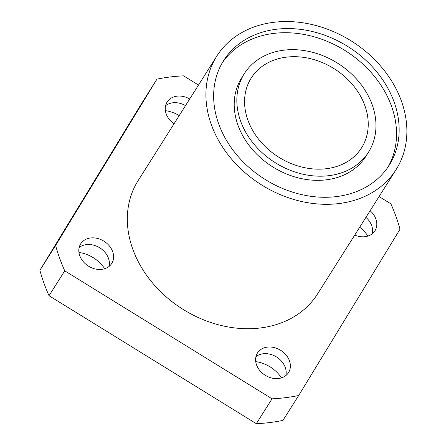<?xml version="1.0" encoding="UTF-8"?>
<svg xmlns="http://www.w3.org/2000/svg" width="446" height="446" viewBox="0 0 446 446"><rect width="100%" height="100%" fill="white"/><g stroke="black" fill="none" stroke-linecap="round" stroke-linejoin="round"><path stroke-width="0.67" d="M255.932 356.683A18.364 14.679 -147.7 0 1 285.245 367.409A18.364 14.679 -147.7 0 1 285.853 375.582M256.534 364.856A18.364 14.679 -147.7 0 1 257.459 353.003A18.364 14.679 -147.7 0 1 274.178 347.568A18.364 14.679 -147.7 0 1 289.437 360.775A18.364 14.679 -147.7 0 1 288.512 372.622A18.364 14.679 -147.7 0 1 271.798 378.057A18.364 14.679 -147.7 0 1 256.534 364.856M255.731 361.622A30.607 24.463 -147.7 0 1 281.476 377.885M79.148 247.53A18.364 14.679 -147.7 0 1 86.368 244.614A18.364 14.679 -147.7 0 1 103.466 250.713A18.364 14.679 -147.7 0 1 109.069 266.429M90.56 237.974A18.364 14.679 -147.7 0 1 109.315 245.863A18.364 14.679 -147.7 0 1 111.734 263.469A18.364 14.679 -147.7 0 1 101.855 269.345A18.364 14.679 -147.7 0 1 83.095 261.462A18.364 14.679 -147.7 0 1 80.681 243.856A18.364 14.679 -147.7 0 1 90.56 237.974M78.953 252.469A30.607 24.463 -147.7 0 1 104.693 268.732M174.046 123.765A18.364 14.679 -147.7 0 1 166.185 113.892A18.364 14.679 -147.7 0 1 167.111 102.045A18.364 14.679 -147.7 0 1 189.706 98.979M370.119 210.729A18.364 14.679 -147.7 0 1 374.941 230.811A18.364 14.679 -147.7 0 1 365.062 236.687A18.364 14.679 -147.7 0 1 354.737 235.081M273.772 22.3A106.103 84.807 -147.7 0 1 382.15 67.859A106.103 84.807 -147.7 0 1 396.104 169.591A106.103 84.807 -147.7 0 1 339.027 203.549A106.103 84.807 -147.7 0 1 230.649 157.995A106.103 84.807 -147.7 0 1 216.695 56.257A106.103 84.807 -147.7 0 1 273.772 22.3M396.104 169.591L317.513 294.003A106.103 84.807 -147.7 0 1 260.436 327.961A106.103 84.807 -147.7 0 1 152.058 282.402A106.103 84.807 -147.7 0 1 138.104 180.663L216.695 56.257M222.325 62.713A97.942 78.284 -147.7 0 1 273.66 33.417A97.942 78.284 -147.7 0 1 372.739 74.326A97.942 78.284 -147.7 0 1 387.853 167.283M336.518 196.58A97.942 78.284 -147.7 0 1 236.475 154.528A97.942 78.284 -147.7 0 1 223.597 60.617A97.942 78.284 -147.7 0 1 276.28 29.269A97.942 78.284 -147.7 0 1 376.324 71.327A97.942 78.284 -147.7 0 1 389.202 165.237A97.942 78.284 -147.7 0 1 336.518 196.58M283.812 50.186A73.456 58.71 -147.7 0 1 358.846 81.724A73.456 58.71 -147.7 0 1 368.502 152.158A73.456 58.71 -147.7 0 1 328.986 175.668A73.456 58.71 -147.7 0 1 253.958 144.125A73.456 58.71 -147.7 0 1 244.296 73.696A73.456 58.71 -147.7 0 1 283.812 50.186M368.502 152.158L365.882 156.306A73.456 58.71 -147.7 0 1 326.366 179.816A73.456 58.71 -147.7 0 1 251.338 148.273A73.456 58.71 -147.7 0 1 241.676 77.838L244.296 73.696M326.478 168.694A65.294 52.188 -147.7 0 1 259.784 140.657A65.294 52.188 -147.7 0 1 251.198 78.056A65.294 52.188 -147.7 0 1 286.321 57.155A65.294 52.188 -147.7 0 1 353.015 85.192A65.294 52.188 -147.7 0 1 361.606 147.799A65.294 52.188 -147.7 0 1 326.478 168.694M39.889 270.321A187.727 150.046 -147.7 0 0 49.027 295.709L64.748 270.828A187.727 150.046 -147.7 0 1 55.605 245.439L39.889 270.321L141.237 104.029L156.953 79.148A187.727 150.046 -147.7 0 1 170.088 76.996A187.727 150.046 -147.7 0 1 183.579 75.848L198.498 85.058M379.072 196.552L390.874 203.839A187.727 150.046 -147.7 0 1 400.012 229.227L298.669 395.513A187.727 150.046 -147.7 0 1 272.043 398.819L256.322 423.7A187.727 150.046 -147.7 0 0 282.948 420.394L298.669 395.513M156.953 79.148L55.605 245.439M64.748 270.828L272.043 398.819M359.688 227.243A30.607 24.463 -147.7 0 1 367.905 236.073M49.027 295.709L256.322 423.7M165.377 110.658A30.607 24.463 -147.7 0 1 179.22 115.581M365.926 217.369A18.364 14.679 -147.7 0 1 372.282 233.771M165.577 105.719A18.364 14.679 -147.7 0 1 185.514 105.613"/></g></svg>
